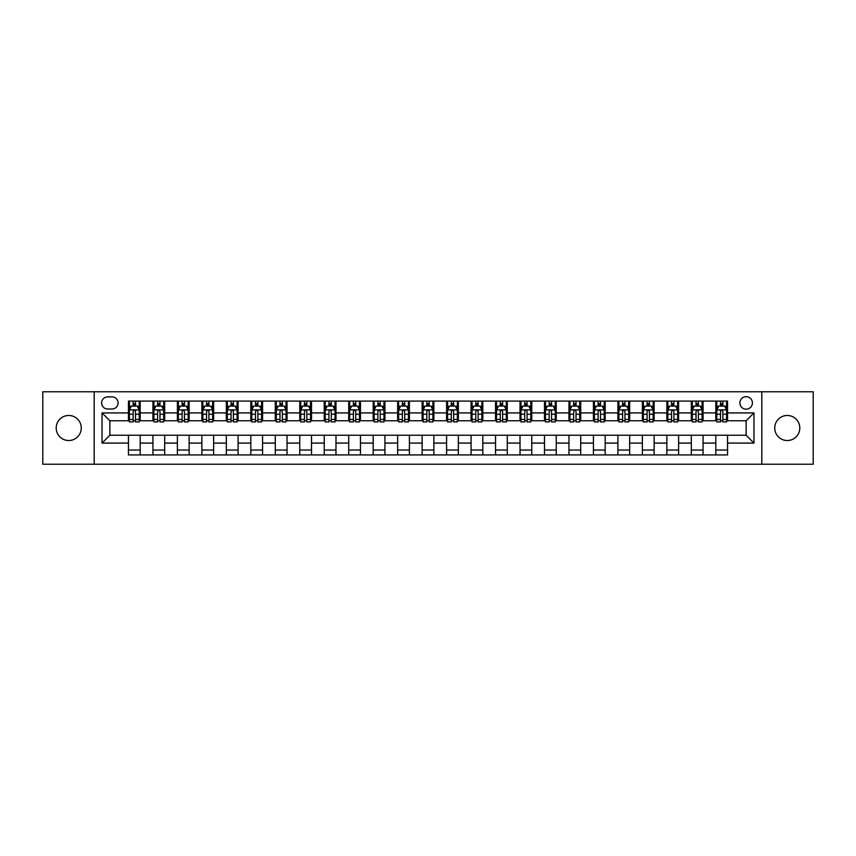 <?xml version="1.0" encoding="UTF-8"?>
<svg xmlns="http://www.w3.org/2000/svg" width="856" height="856" viewBox="0 0 856 856"><rect width="100%" height="100%" fill="white"/><g stroke="black" fill="none" stroke-linecap="round" stroke-linejoin="round"><path stroke-width="1.28" d="M787.263 415.47A12.53 12.53 0 0 0 774.734 428A12.53 12.53 0 0 0 787.263 440.53A12.53 12.53 0 0 0 799.793 428A12.53 12.53 0 0 0 787.263 415.47M68.737 415.47A12.53 12.53 0 0 0 56.207 428A12.53 12.53 0 0 0 68.737 440.53A12.53 12.53 0 0 0 81.267 428A12.53 12.53 0 0 0 68.737 415.47M746.143 396.67A6.27 6.27 0 0 0 739.884 402.941A6.27 6.27 0 0 0 746.143 409.2A6.27 6.27 0 0 0 752.413 402.941A6.27 6.27 0 0 0 746.143 396.67M761.808 464.22L813.2 464.22L813.2 391.781L761.808 391.781L761.808 464.22L94.192 464.22L94.192 391.781L42.8 391.781L42.8 464.22L94.192 464.22M107.706 409.008L112.008 409.008A6.067 6.067 0 0 0 118.075 402.941A6.067 6.067 0 0 0 112.008 396.874L107.706 396.874A6.067 6.067 0 0 0 101.629 402.941A6.067 6.067 0 0 0 107.706 409.008M761.808 391.781L94.192 391.781M128.453 443.076L102.025 443.076L102.025 412.924L128.453 412.924L128.453 420.756L109.857 420.756L109.857 435.244L128.453 435.244L128.453 454.921L727.547 454.921L727.547 435.244L746.143 435.244L746.143 420.756L727.547 420.756L727.547 412.924L753.976 412.924L753.976 443.076L727.547 443.076M727.547 412.924L727.547 401.079L128.453 401.079L128.453 412.924M715.798 401.079L715.798 420.756L716.782 420.756M720.495 420.756L722.849 420.756M726.562 420.756L727.547 420.756M715.798 420.756L702.091 420.756M691.327 401.079L691.327 420.756L692.301 420.756M696.024 420.756L698.378 420.756M691.327 420.756L677.62 420.756M666.856 401.079L666.856 420.756L667.83 420.756M671.553 420.756L673.897 420.756M666.856 420.756L653.149 420.756M642.385 401.079L642.385 420.756L643.359 420.756M647.082 420.756L649.426 420.756M642.385 420.756L628.678 420.756M617.904 401.079L617.904 420.756L618.888 420.756M622.612 420.756L624.955 420.756M617.904 420.756L604.208 420.756M593.433 401.079L593.433 420.756L594.417 420.756M598.13 420.756L600.484 420.756M593.433 420.756L579.726 420.756M568.962 401.079L568.962 420.756L569.946 420.756M573.659 420.756L576.013 420.756M568.962 420.756L555.255 420.756M544.491 401.079L544.491 420.756L545.465 420.756M549.188 420.756L551.542 420.756M544.491 420.756L530.784 420.756M520.02 401.079L520.02 420.756L520.994 420.756M524.717 420.756L527.061 420.756M520.02 420.756L506.313 420.756M495.549 401.079L495.549 420.756L496.523 420.756M500.246 420.756L502.59 420.756M495.549 420.756L481.842 420.756M471.068 401.079L471.068 420.756L472.052 420.756M475.776 420.756L478.119 420.756M471.068 420.756L457.372 420.756M446.597 401.079L446.597 420.756L447.581 420.756M451.294 420.756L453.648 420.756M446.597 420.756L432.89 420.756M422.126 401.079L422.126 420.756L423.11 420.756M426.823 420.756L429.177 420.756M422.126 420.756L408.419 420.756M397.655 401.079L397.655 420.756L398.629 420.756M402.352 420.756L404.706 420.756M397.655 420.756L383.948 420.756M373.184 401.079L373.184 420.756L374.158 420.756M377.881 420.756L380.225 420.756M373.184 420.756L359.477 420.756M348.713 401.079L348.713 420.756L349.687 420.756M353.41 420.756L355.754 420.756M348.713 420.756L335.006 420.756M324.231 401.079L324.231 420.756L325.216 420.756M328.939 420.756L331.283 420.756M324.231 420.756L310.535 420.756M299.76 401.079L299.76 420.756L300.745 420.756M304.458 420.756L306.812 420.756M299.76 420.756L286.054 420.756M275.29 401.079L275.29 420.756L276.274 420.756M279.987 420.756L282.341 420.756M275.29 420.756L261.583 420.756M250.819 401.079L250.819 420.756L251.792 420.756M255.516 420.756L257.87 420.756M250.819 420.756L237.112 420.756M226.348 401.079L226.348 420.756L227.322 420.756M231.045 420.756L233.388 420.756M226.348 420.756L212.641 420.756M201.877 401.079L201.877 420.756L202.851 420.756M206.574 420.756L208.918 420.756M201.877 420.756L188.17 420.756M177.395 401.079L177.395 420.756L178.38 420.756M182.103 420.756L184.447 420.756M177.395 420.756L163.699 420.756M152.924 401.079L152.924 420.756L153.909 420.756M157.622 420.756L159.976 420.756M152.924 420.756L139.218 420.756M128.453 420.756L129.438 420.756M133.151 420.756L135.505 420.756M128.453 435.244L140.202 435.244L140.202 454.921M727.547 435.244L140.202 435.244M140.202 401.079L140.202 420.756M128.453 405.979L129.438 405.979M133.151 405.979L135.505 405.979M139.218 405.979L140.202 405.979M128.453 450.021L140.202 450.021M152.924 435.244L152.924 454.921M164.673 401.079L164.673 420.756M152.924 405.979L153.909 405.979M157.622 405.979L159.976 405.979M163.699 405.979L164.673 405.979M164.673 435.244L164.673 454.921M152.924 450.021L164.673 450.021M177.395 435.244L177.395 454.921M189.144 435.244L189.144 454.921M177.395 450.021L189.144 450.021M189.144 401.079L189.144 420.756M177.395 405.979L178.38 405.979M182.103 405.979L184.447 405.979M188.17 405.979L189.144 405.979M201.877 435.244L201.877 454.921M213.615 435.244L213.615 454.921M201.877 450.021L213.615 450.021M213.615 401.079L213.615 420.756M201.877 405.979L202.851 405.979M206.574 405.979L208.918 405.979M212.641 405.979L213.615 405.979M226.348 435.244L226.348 454.921M238.096 435.244L238.096 454.921M226.348 450.021L238.096 450.021M238.096 401.079L238.096 420.756M226.348 405.979L227.322 405.979M231.045 405.979L233.388 405.979M237.112 405.979L238.096 405.979M250.819 435.244L250.819 454.921M262.567 435.244L262.567 454.921M250.819 450.021L262.567 450.021M262.567 401.079L262.567 420.756M250.819 405.979L251.792 405.979M255.516 405.979L257.87 405.979M261.583 405.979L262.567 405.979M275.29 435.244L275.29 454.921M287.038 435.244L287.038 454.921M275.29 450.021L287.038 450.021M287.038 401.079L287.038 420.756M275.29 405.979L276.274 405.979M279.987 405.979L282.341 405.979M286.054 405.979L287.038 405.979M299.76 435.244L299.76 454.921M311.509 435.244L311.509 454.921M299.76 450.021L311.509 450.021M311.509 401.079L311.509 420.756M299.76 405.979L300.745 405.979M304.458 405.979L306.812 405.979M310.535 405.979L311.509 405.979M324.231 435.244L324.231 454.921M335.98 435.244L335.98 454.921M324.231 450.021L335.98 450.021M335.98 401.079L335.98 420.756M324.231 405.979L325.216 405.979M328.939 405.979L331.283 405.979M335.006 405.979L335.98 405.979M348.713 435.244L348.713 454.921M360.451 435.244L360.451 454.921M348.713 450.021L360.451 450.021M360.451 401.079L360.451 420.756M348.713 405.979L349.687 405.979M353.41 405.979L355.754 405.979M359.477 405.979L360.451 405.979M373.184 435.244L373.184 454.921M384.933 435.244L384.933 454.921M373.184 450.021L384.933 450.021M384.933 401.079L384.933 420.756M373.184 405.979L374.158 405.979M377.881 405.979L380.225 405.979M383.948 405.979L384.933 405.979M397.655 435.244L397.655 454.921M409.403 435.244L409.403 454.921M397.655 450.021L409.403 450.021M409.403 401.079L409.403 420.756M397.655 405.979L398.629 405.979M402.352 405.979L404.706 405.979M408.419 405.979L409.403 405.979M422.126 435.244L422.126 454.921M433.874 435.244L433.874 454.921M422.126 450.021L433.874 450.021M433.874 401.079L433.874 420.756M422.126 405.979L423.11 405.979M426.823 405.979L429.177 405.979M432.89 405.979L433.874 405.979M446.597 435.244L446.597 454.921M458.345 435.244L458.345 454.921M446.597 450.021L458.345 450.021M458.345 401.079L458.345 420.756M446.597 405.979L447.581 405.979M451.294 405.979L453.648 405.979M457.372 405.979L458.345 405.979M471.068 435.244L471.068 454.921M482.816 435.244L482.816 454.921M471.068 450.021L482.816 450.021M482.816 401.079L482.816 420.756M471.068 405.979L472.052 405.979M475.776 405.979L478.119 405.979M481.842 405.979L482.816 405.979M495.549 435.244L495.549 454.921M507.287 435.244L507.287 454.921M495.549 450.021L507.287 450.021M507.287 401.079L507.287 420.756M495.549 405.979L496.523 405.979M500.246 405.979L502.59 405.979M506.313 405.979L507.287 405.979M520.02 435.244L520.02 454.921M531.769 435.244L531.769 454.921M520.02 450.021L531.769 450.021M531.769 401.079L531.769 420.756M520.02 405.979L520.994 405.979M524.717 405.979L527.061 405.979M530.784 405.979L531.769 405.979M544.491 435.244L544.491 454.921M556.24 435.244L556.24 454.921M544.491 450.021L556.24 450.021M556.24 401.079L556.24 420.756M544.491 405.979L545.465 405.979M549.188 405.979L551.542 405.979M555.255 405.979L556.24 405.979M568.962 435.244L568.962 454.921M580.71 435.244L580.71 454.921M568.962 450.021L580.71 450.021M580.71 401.079L580.71 420.756M568.962 405.979L569.946 405.979M573.659 405.979L576.013 405.979M579.726 405.979L580.71 405.979M593.433 435.244L593.433 454.921M605.181 435.244L605.181 454.921M593.433 450.021L605.181 450.021M605.181 401.079L605.181 420.756M593.433 405.979L594.417 405.979M598.13 405.979L600.484 405.979M604.208 405.979L605.181 405.979M617.904 435.244L617.904 454.921M629.652 435.244L629.652 454.921M617.904 450.021L629.652 450.021M629.652 401.079L629.652 420.756M617.904 405.979L618.888 405.979M622.612 405.979L624.955 405.979M628.678 405.979L629.652 405.979M642.385 435.244L642.385 454.921M654.123 435.244L654.123 454.921M642.385 450.021L654.123 450.021M654.123 401.079L654.123 420.756M642.385 405.979L643.359 405.979M647.082 405.979L649.426 405.979M653.149 405.979L654.123 405.979M666.856 435.244L666.856 454.921M678.605 435.244L678.605 454.921M666.856 450.021L678.605 450.021M678.605 401.079L678.605 420.756M666.856 405.979L667.83 405.979M671.553 405.979L673.897 405.979M677.62 405.979L678.605 405.979M691.327 435.244L691.327 454.921M703.076 435.244L703.076 454.921M691.327 450.021L703.076 450.021M703.076 401.079L703.076 420.756M691.327 405.979L692.301 405.979M696.024 405.979L698.378 405.979M702.091 405.979L703.076 405.979M715.798 435.244L715.798 454.921M715.798 450.021L727.547 450.021M715.798 405.979L716.782 405.979M720.495 405.979L722.849 405.979M726.562 405.979L727.547 405.979M109.857 420.756L102.025 412.924M109.857 435.244L102.025 443.076M753.976 412.924L746.143 420.756M753.976 443.076L746.143 435.244M135.505 403.625L133.151 403.625M139.218 419.472L135.505 419.472L135.505 421.933L139.218 421.933L139.218 409.992L137.26 406.076L131.396 406.076L129.438 409.992L129.438 421.933L133.151 421.933L133.151 419.472L129.438 419.472M129.438 409.992L129.438 401.079M139.218 409.992L139.218 401.079M133.151 406.076L133.151 401.079M135.505 401.079L135.505 406.076M135.505 419.472L135.505 411.458C134.724 409.949 133.943 409.949 133.151 411.458L133.151 419.472M159.976 403.625L157.622 403.625M163.699 419.472L159.976 419.472L159.976 421.933L163.699 421.933L163.699 409.992L161.741 406.076L155.867 406.076L153.909 409.992L153.909 421.933L157.622 421.933L157.622 419.472L153.909 419.472M153.909 409.992L153.909 401.079M163.699 409.992L163.699 401.079M157.622 406.076L157.622 401.079M159.976 401.079L159.976 406.076M159.976 419.472L159.976 411.458C159.195 409.949 158.414 409.949 157.622 411.458L157.622 419.472M184.447 403.625L182.103 403.625M188.17 419.472L184.447 419.472L184.447 421.933L188.17 421.933L188.17 409.992L186.212 406.076L180.338 406.076L178.38 409.992L178.38 421.933L182.103 421.933L182.103 419.472L178.38 419.472M178.38 409.992L178.38 401.079M188.17 409.992L188.17 401.079M182.103 406.076L182.103 401.079M184.447 401.079L184.447 406.076M184.447 419.472L184.447 411.458C183.666 409.949 182.884 409.949 182.103 411.458L182.103 419.472M208.918 403.625L206.574 403.625M212.641 419.472L208.918 419.472L208.918 421.933L212.641 421.933L212.641 409.992L210.683 406.076L204.809 406.076L202.851 409.992L202.851 421.933L206.574 421.933L206.574 419.472L202.851 419.472M202.851 409.992L202.851 401.079M212.641 409.992L212.641 401.079M206.574 406.076L206.574 401.079M208.918 401.079L208.918 406.076M208.918 419.472L208.918 411.458C208.136 409.949 207.355 409.949 206.574 411.458L206.574 419.472M233.388 403.625L231.045 403.625M237.112 419.472L233.388 419.472L233.388 421.933L237.112 421.933L237.112 409.992L235.154 406.076L229.28 406.076L227.322 409.992L227.322 421.933L231.045 421.933L231.045 419.472L227.322 419.472M227.322 409.992L227.322 401.079M237.112 409.992L237.112 401.079M231.045 406.076L231.045 401.079M233.388 401.079L233.388 406.076M233.388 419.472L233.388 411.458C232.607 409.949 231.826 409.949 231.045 411.458L231.045 419.472M257.87 403.625L255.516 403.625M261.583 419.472L257.87 419.472L257.87 421.933L261.583 421.933L261.583 409.992L259.625 406.076L253.751 406.076L251.792 409.992L251.792 421.933L255.516 421.933L255.516 419.472L251.792 419.472M251.792 409.992L251.792 401.079M261.583 409.992L261.583 401.079M255.516 406.076L255.516 401.079M257.87 401.079L257.87 406.076M257.87 419.472L257.87 411.458C257.089 409.949 256.297 409.949 255.516 411.458L255.516 419.472M282.341 403.625L279.987 403.625M286.054 419.472L282.341 419.472L282.341 421.933L286.054 421.933L286.054 409.992L284.096 406.076L278.232 406.076L276.274 409.992L276.274 421.933L279.987 421.933L279.987 419.472L276.274 419.472M276.274 409.992L276.274 401.079M286.054 409.992L286.054 401.079M279.987 406.076L279.987 401.079M282.341 401.079L282.341 406.076M282.341 419.472L282.341 411.458C281.56 409.949 280.779 409.949 279.987 411.458L279.987 419.472M306.812 403.625L304.458 403.625M310.535 419.472L306.812 419.472L306.812 421.933L310.535 421.933L310.535 409.992L308.577 406.076L302.703 406.076L300.745 409.992L300.745 421.933L304.458 421.933L304.458 419.472L300.745 419.472M300.745 409.992L300.745 401.079M310.535 409.992L310.535 401.079M304.458 406.076L304.458 401.079M306.812 401.079L306.812 406.076M306.812 419.472L306.812 411.458C306.031 409.949 305.25 409.949 304.458 411.458L304.458 419.472M331.283 403.625L328.939 403.625M335.006 419.472L331.283 419.472L331.283 421.933L335.006 421.933L335.006 409.992L333.048 406.076L327.174 406.076L325.216 409.992L325.216 421.933L328.939 421.933L328.939 419.472L325.216 419.472M325.216 409.992L325.216 401.079M335.006 409.992L335.006 401.079M328.939 406.076L328.939 401.079M331.283 401.079L331.283 406.076M331.283 419.472L331.283 411.458C330.502 409.949 329.721 409.949 328.939 411.458L328.939 419.472M355.754 403.625L353.41 403.625M359.477 419.472L355.754 419.472L355.754 421.933L359.477 421.933L359.477 409.992L357.519 406.076L351.645 406.076L349.687 409.992L349.687 421.933L353.41 421.933L353.41 419.472L349.687 419.472M349.687 409.992L349.687 401.079M359.477 409.992L359.477 401.079M353.41 406.076L353.41 401.079M355.754 401.079L355.754 406.076M355.754 419.472L355.754 411.458C354.973 409.949 354.191 409.949 353.41 411.458L353.41 419.472M380.225 403.625L377.881 403.625M383.948 419.472L380.225 419.472L380.225 421.933L383.948 421.933L383.948 409.992L381.99 406.076L376.116 406.076L374.158 409.992L374.158 421.933L377.881 421.933L377.881 419.472L374.158 419.472M374.158 409.992L374.158 401.079M383.948 409.992L383.948 401.079M377.881 406.076L377.881 401.079M380.225 401.079L380.225 406.076M380.225 419.472L380.225 411.458C379.443 409.949 378.662 409.949 377.881 411.458L377.881 419.472M404.706 403.625L402.352 403.625M408.419 419.472L404.706 419.472L404.706 421.933L408.419 421.933L408.419 409.992L406.461 406.076L400.587 406.076L398.629 409.992L398.629 421.933L402.352 421.933L402.352 419.472L398.629 419.472M398.629 409.992L398.629 401.079M408.419 409.992L408.419 401.079M402.352 406.076L402.352 401.079M404.706 401.079L404.706 406.076M404.706 419.472L404.706 411.458C403.925 409.949 403.133 409.949 402.352 411.458L402.352 419.472M429.177 403.625L426.823 403.625M432.89 419.472L429.177 419.472L429.177 421.933L432.89 421.933L432.89 409.992L430.932 406.076L425.068 406.076L423.11 409.992L423.11 421.933L426.823 421.933L426.823 419.472L423.11 419.472M423.11 409.992L423.11 401.079M432.89 409.992L432.89 401.079M426.823 406.076L426.823 401.079M429.177 401.079L429.177 406.076M429.177 419.472L429.177 411.458C428.396 409.949 427.615 409.949 426.823 411.458L426.823 419.472M453.648 403.625L451.294 403.625M457.372 419.472L453.648 419.472L453.648 421.933L457.372 421.933L457.372 409.992L455.413 406.076L449.539 406.076L447.581 409.992L447.581 421.933L451.294 421.933L451.294 419.472L447.581 419.472M447.581 409.992L447.581 401.079M457.372 409.992L457.372 401.079M451.294 406.076L451.294 401.079M453.648 401.079L453.648 406.076M453.648 419.472L453.648 411.458C452.867 409.949 452.086 409.949 451.294 411.458L451.294 419.472M478.119 403.625L475.776 403.625M481.842 419.472L478.119 419.472L478.119 421.933L481.842 421.933L481.842 409.992L479.884 406.076L474.01 406.076L472.052 409.992L472.052 421.933L475.776 421.933L475.776 419.472L472.052 419.472M472.052 409.992L472.052 401.079M481.842 409.992L481.842 401.079M475.776 406.076L475.776 401.079M478.119 401.079L478.119 406.076M478.119 419.472L478.119 411.458C477.338 409.949 476.557 409.949 475.776 411.458L475.776 419.472M502.59 403.625L500.246 403.625M506.313 419.472L502.59 419.472L502.59 421.933L506.313 421.933L506.313 409.992L504.355 406.076L498.481 406.076L496.523 409.992L496.523 421.933L500.246 421.933L500.246 419.472L496.523 419.472M496.523 409.992L496.523 401.079M506.313 409.992L506.313 401.079M500.246 406.076L500.246 401.079M502.59 401.079L502.59 406.076M502.59 419.472L502.59 411.458C501.809 409.949 501.028 409.949 500.246 411.458L500.246 419.472M527.061 403.625L524.717 403.625M530.784 419.472L527.061 419.472L527.061 421.933L530.784 421.933L530.784 409.992L528.826 406.076L522.952 406.076L520.994 409.992L520.994 421.933L524.717 421.933L524.717 419.472L520.994 419.472M520.994 409.992L520.994 401.079M530.784 409.992L530.784 401.079M524.717 406.076L524.717 401.079M527.061 401.079L527.061 406.076M527.061 419.472L527.061 411.458C526.28 409.949 525.498 409.949 524.717 411.458L524.717 419.472M551.542 403.625L549.188 403.625M555.255 419.472L551.542 419.472L551.542 421.933L555.255 421.933L555.255 409.992L553.297 406.076L547.423 406.076L545.465 409.992L545.465 421.933L549.188 421.933L549.188 419.472L545.465 419.472M545.465 409.992L545.465 401.079M555.255 409.992L555.255 401.079M549.188 406.076L549.188 401.079M551.542 401.079L551.542 406.076M551.542 419.472L551.542 411.458C550.761 409.949 549.969 409.949 549.188 411.458L549.188 419.472M576.013 403.625L573.659 403.625M579.726 419.472L576.013 419.472L576.013 421.933L579.726 421.933L579.726 409.992L577.768 406.076L571.904 406.076L569.946 409.992L569.946 421.933L573.659 421.933L573.659 419.472L569.946 419.472M569.946 409.992L569.946 401.079M579.726 409.992L579.726 401.079M573.659 406.076L573.659 401.079M576.013 401.079L576.013 406.076M576.013 419.472L576.013 411.458C575.232 409.949 574.451 409.949 573.659 411.458L573.659 419.472M600.484 403.625L598.13 403.625M604.208 419.472L600.484 419.472L600.484 421.933L604.208 421.933L604.208 409.992L602.25 406.076L596.375 406.076L594.417 409.992L594.417 421.933L598.13 421.933L598.13 419.472L594.417 419.472M594.417 409.992L594.417 401.079M604.208 409.992L604.208 401.079M598.13 406.076L598.13 401.079M600.484 401.079L600.484 406.076M600.484 419.472L600.484 411.458C599.703 409.949 598.922 409.949 598.13 411.458L598.13 419.472M624.955 403.625L622.612 403.625M628.678 419.472L624.955 419.472L624.955 421.933L628.678 421.933L628.678 409.992L626.72 406.076L620.846 406.076L618.888 409.992L618.888 421.933L622.612 421.933L622.612 419.472L618.888 419.472M618.888 409.992L618.888 401.079M628.678 409.992L628.678 401.079M622.612 406.076L622.612 401.079M624.955 401.079L624.955 406.076M624.955 419.472L624.955 411.458C624.174 409.949 623.393 409.949 622.612 411.458L622.612 419.472M649.426 403.625L647.082 403.625M653.149 419.472L649.426 419.472L649.426 421.933L653.149 421.933L653.149 409.992L651.191 406.076L645.317 406.076L643.359 409.992L643.359 421.933L647.082 421.933L647.082 419.472L643.359 419.472M643.359 409.992L643.359 401.079M653.149 409.992L653.149 401.079M647.082 406.076L647.082 401.079M649.426 401.079L649.426 406.076M649.426 419.472L649.426 411.458C648.645 409.949 647.864 409.949 647.082 411.458L647.082 419.472M673.897 403.625L671.553 403.625M677.62 419.472L673.897 419.472L673.897 421.933L677.62 421.933L677.62 409.992L675.662 406.076L669.788 406.076L667.83 409.992L667.83 421.933L671.553 421.933L671.553 419.472L667.83 419.472M667.83 409.992L667.83 401.079M677.62 409.992L677.62 401.079M671.553 406.076L671.553 401.079M673.897 401.079L673.897 406.076M673.897 419.472L673.897 411.458C673.116 409.949 672.335 409.949 671.553 411.458L671.553 419.472M698.378 403.625L696.024 403.625M702.091 419.472L698.378 419.472L698.378 421.933L702.091 421.933L702.091 409.992L700.133 406.076L694.259 406.076L692.301 409.992L692.301 421.933L696.024 421.933L696.024 419.472L692.301 419.472M692.301 409.992L692.301 401.079M702.091 409.992L702.091 401.079M696.024 406.076L696.024 401.079M698.378 401.079L698.378 406.076M698.378 419.472L698.378 411.458C697.597 409.949 696.805 409.949 696.024 411.458L696.024 419.472M722.849 403.625L720.495 403.625M726.562 419.472L722.849 419.472L722.849 421.933L726.562 421.933L726.562 409.992L724.604 406.076L718.74 406.076L716.782 409.992L716.782 421.933L720.495 421.933L720.495 419.472L716.782 419.472M716.782 409.992L716.782 401.079M726.562 409.992L726.562 401.079M720.495 406.076L720.495 401.079M722.849 401.079L722.849 406.076M722.849 419.472L722.849 411.458C722.068 409.949 721.287 409.949 720.495 411.458L720.495 419.472M152.924 443.076L140.202 443.076M152.924 412.924L140.202 412.924M177.395 412.924L164.673 412.924M177.395 443.076L164.673 443.076M201.877 412.924L189.144 412.924M201.877 443.076L189.144 443.076M226.348 412.924L213.615 412.924M226.348 443.076L213.615 443.076M250.819 412.924L238.096 412.924M250.819 443.076L238.096 443.076M275.29 412.924L262.567 412.924M275.29 443.076L262.567 443.076M299.76 412.924L287.038 412.924M299.76 443.076L287.038 443.076M324.231 412.924L311.509 412.924M324.231 443.076L311.509 443.076M348.713 412.924L335.98 412.924M348.713 443.076L335.98 443.076M373.184 412.924L360.451 412.924M373.184 443.076L360.451 443.076M397.655 412.924L384.933 412.924M397.655 443.076L384.933 443.076M422.126 412.924L409.403 412.924M422.126 443.076L409.403 443.076M446.597 412.924L433.874 412.924M446.597 443.076L433.874 443.076M471.068 412.924L458.345 412.924M471.068 443.076L458.345 443.076M495.549 412.924L482.816 412.924M495.549 443.076L482.816 443.076M520.02 412.924L507.287 412.924M520.02 443.076L507.287 443.076M544.491 412.924L531.769 412.924M544.491 443.076L531.769 443.076M568.962 412.924L556.24 412.924M568.962 443.076L556.24 443.076M593.433 412.924L580.71 412.924M593.433 443.076L580.71 443.076M617.904 412.924L605.181 412.924M617.904 443.076L605.181 443.076M642.385 412.924L629.652 412.924M642.385 443.076L629.652 443.076M666.856 412.924L654.123 412.924M666.856 443.076L654.123 443.076M691.327 412.924L678.605 412.924M691.327 443.076L678.605 443.076M715.798 412.924L703.076 412.924M715.798 443.076L703.076 443.076M139.175 409.885L129.481 409.885M129.438 406.311L131.278 406.311M137.377 406.311L139.218 406.311M133.151 414.229L129.438 414.229M139.218 414.229L135.505 414.229M135.505 404.867L133.151 404.867M163.646 409.885L153.952 409.885M153.909 406.311L155.749 406.311M161.859 406.311L163.699 406.311M157.622 414.229L153.909 414.229M163.699 414.229L159.976 414.229M159.976 404.867L157.622 404.867M188.117 409.885L178.423 409.885M178.38 406.311L180.22 406.311M186.33 406.311L188.17 406.311M182.103 414.229L178.38 414.229M188.17 414.229L184.447 414.229M184.447 404.867L182.103 404.867M212.588 409.885L202.904 409.885M202.851 406.311L204.691 406.311M210.801 406.311L212.641 406.311M206.574 414.229L202.851 414.229M212.641 414.229L208.918 414.229M208.918 404.867L206.574 404.867M237.069 409.885L227.375 409.885M227.322 406.311L229.162 406.311M235.272 406.311L237.112 406.311M231.045 414.229L227.322 414.229M237.112 414.229L233.388 414.229M233.388 404.867L231.045 404.867M261.54 409.885L251.846 409.885M251.792 406.311L253.633 406.311M259.743 406.311L261.583 406.311M255.516 414.229L251.792 414.229M261.583 414.229L257.87 414.229M257.87 404.867L255.516 404.867M286.011 409.885L276.317 409.885M276.274 406.311L278.114 406.311M284.213 406.311L286.054 406.311M279.987 414.229L276.274 414.229M286.054 414.229L282.341 414.229M282.341 404.867L279.987 404.867M310.482 409.885L300.788 409.885M300.745 406.311L302.585 406.311M308.695 406.311L310.535 406.311M304.458 414.229L300.745 414.229M310.535 414.229L306.812 414.229M306.812 404.867L304.458 404.867M334.953 409.885L325.259 409.885M325.216 406.311L327.056 406.311M333.166 406.311L335.006 406.311M328.939 414.229L325.216 414.229M335.006 414.229L331.283 414.229M331.283 404.867L328.939 404.867M359.424 409.885L349.74 409.885M349.687 406.311L351.527 406.311M357.637 406.311L359.477 406.311M353.41 414.229L349.687 414.229M359.477 414.229L355.754 414.229M355.754 404.867L353.41 404.867M383.905 409.885L374.211 409.885M374.158 406.311L375.998 406.311M382.108 406.311L383.948 406.311M377.881 414.229L374.158 414.229M383.948 414.229L380.225 414.229M380.225 404.867L377.881 404.867M408.376 409.885L398.682 409.885M398.629 406.311L400.469 406.311M406.579 406.311L408.419 406.311M402.352 414.229L398.629 414.229M408.419 414.229L404.706 414.229M404.706 404.867L402.352 404.867M432.847 409.885L423.153 409.885M423.11 406.311L424.95 406.311M431.05 406.311L432.89 406.311M426.823 414.229L423.11 414.229M432.89 414.229L429.177 414.229M429.177 404.867L426.823 404.867M457.318 409.885L447.624 409.885M447.581 406.311L449.421 406.311M455.531 406.311L457.372 406.311M451.294 414.229L447.581 414.229M457.372 414.229L453.648 414.229M453.648 404.867L451.294 404.867M481.789 409.885L472.095 409.885M472.052 406.311L473.892 406.311M480.002 406.311L481.842 406.311M475.776 414.229L472.052 414.229M481.842 414.229L478.119 414.229M478.119 404.867L475.776 404.867M506.26 409.885L496.576 409.885M496.523 406.311L498.363 406.311M504.473 406.311L506.313 406.311M500.246 414.229L496.523 414.229M506.313 414.229L502.59 414.229M502.59 404.867L500.246 404.867M530.741 409.885L521.047 409.885M520.994 406.311L522.834 406.311M528.944 406.311L530.784 406.311M524.717 414.229L520.994 414.229M530.784 414.229L527.061 414.229M527.061 404.867L524.717 404.867M555.212 409.885L545.518 409.885M545.465 406.311L547.305 406.311M553.415 406.311L555.255 406.311M549.188 414.229L545.465 414.229M555.255 414.229L551.542 414.229M551.542 404.867L549.188 404.867M579.683 409.885L569.989 409.885M569.946 406.311L571.787 406.311M577.886 406.311L579.726 406.311M573.659 414.229L569.946 414.229M579.726 414.229L576.013 414.229M576.013 404.867L573.659 404.867M604.154 409.885L594.46 409.885M594.417 406.311L596.258 406.311M602.367 406.311L604.208 406.311M598.13 414.229L594.417 414.229M604.208 414.229L600.484 414.229M600.484 404.867L598.13 404.867M628.625 409.885L618.931 409.885M618.888 406.311L620.728 406.311M626.838 406.311L628.678 406.311M622.612 414.229L618.888 414.229M628.678 414.229L624.955 414.229M624.955 404.867L622.612 404.867M653.096 409.885L643.412 409.885M643.359 406.311L645.199 406.311M651.309 406.311L653.149 406.311M647.082 414.229L643.359 414.229M653.149 414.229L649.426 414.229M649.426 404.867L647.082 404.867M677.577 409.885L667.883 409.885M667.83 406.311L669.67 406.311M675.78 406.311L677.62 406.311M671.553 414.229L667.83 414.229M677.62 414.229L673.897 414.229M673.897 404.867L671.553 404.867M702.048 409.885L692.354 409.885M692.301 406.311L694.141 406.311M700.251 406.311L702.091 406.311M696.024 414.229L692.301 414.229M702.091 414.229L698.378 414.229M698.378 404.867L696.024 404.867M726.519 409.885L716.825 409.885M716.782 406.311L718.623 406.311M724.722 406.311L726.562 406.311M720.495 414.229L716.782 414.229M726.562 414.229L722.849 414.229M722.849 404.867L720.495 404.867"/></g></svg>
